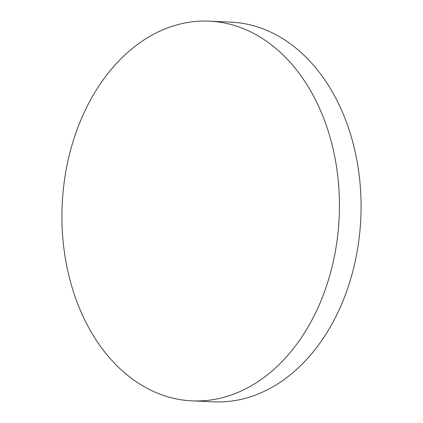 <?xml version="1.0" encoding="UTF-8"?>
<svg xmlns="http://www.w3.org/2000/svg" width="423" height="423" viewBox="0 0 423 423"><rect width="100%" height="100%" fill="white"/><g stroke="black" fill="none" stroke-linecap="round" stroke-linejoin="round"><path stroke-width="0.63" d="M336.967 169.951A190.054 138.638 -87.4 0 0 209.248 21.15A190.054 138.638 -87.4 0 0 64.386 252.071A190.054 138.638 -87.4 0 0 192.105 400.872A190.054 138.638 -87.4 0 0 336.967 169.951M192.105 400.872L213.752 401.85A190.054 138.638 -87.4 0 0 358.614 170.929A190.054 138.638 -87.4 0 0 230.895 22.128L209.248 21.15"/></g></svg>
